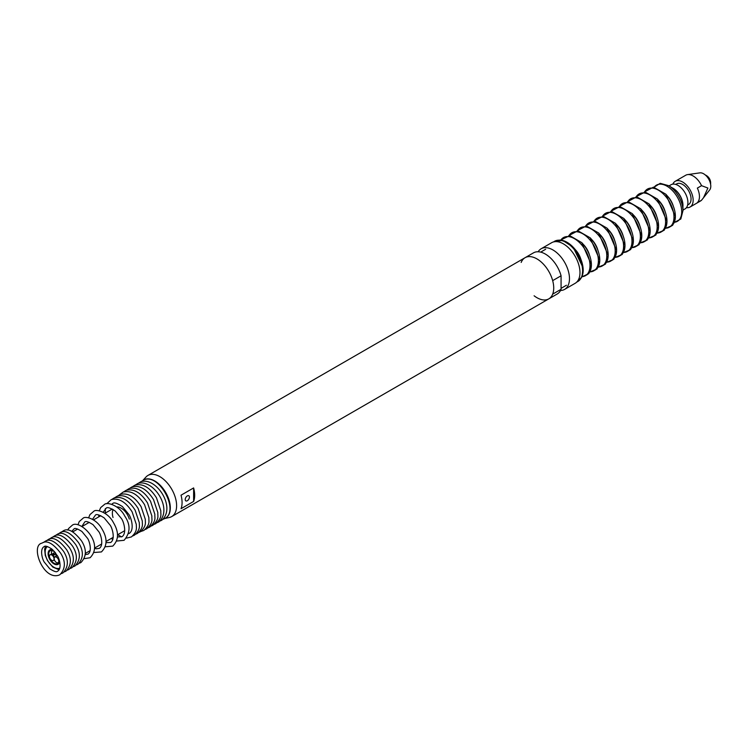 <?xml version="1.0" encoding="UTF-8"?>
<svg xmlns="http://www.w3.org/2000/svg" width="748" height="748" viewBox="0 0 748 748"><rect width="100%" height="100%" fill="white"/><g stroke="black" fill="none" stroke-linecap="round" stroke-linejoin="round"><path stroke-width="1.12" d="M165.252 518.224A21.973 12.688 -120 0 0 169.263 500.805A21.973 12.688 -120 0 0 154.78 480.983A21.973 12.688 -120 0 0 143.298 480.207M142.812 480.459L146.028 476.981A23.758 13.716 60 0 1 147.936 475.438A23.758 13.716 60 0 1 159.82 476.616A23.758 13.716 60 0 1 175.331 497.551A23.758 13.716 60 0 1 171.694 516.587A23.758 13.716 60 0 1 169.403 517.476L164.784 518.523M193.62 501.431L181.025 508.705A23.758 13.716 -120 0 0 181.025 495.204L193.62 487.93A23.758 13.716 60 0 1 193.62 501.431L193.62 487.93M536.933 258.892A23.758 13.716 60 0 1 552.445 279.827A23.758 13.716 60 0 1 548.808 298.863A23.758 13.716 -120 0 0 552.679 294.132L561.075 289.28L561.075 275.788A23.758 13.716 -120 0 0 533.446 252.871L525.049 257.714A23.758 13.716 60 0 1 536.933 258.892M187.318 500.739A2.973 1.711 120 0 0 189.263 498.131A2.973 1.711 120 0 0 188.805 495.746A2.973 1.711 120 0 0 187.318 495.896A2.973 1.711 120 0 0 185.382 498.514A2.973 1.711 120 0 0 185.841 500.889A2.973 1.711 120 0 0 187.318 500.739M129.329 519.14A12.473 7.2 -120 0 0 116.753 506.957M113.126 509.528A12.473 7.2 -120 0 0 113.032 517.504M52.687 553.903L53.893 555.24L52.687 553.903M53.426 554.324L52.893 554.474L53.772 555.11L52.809 554.034L53.463 554.296M50.789 559.513A3.263 1.889 -120 0 0 53.389 560.476A3.263 1.889 -120 0 0 52.725 555.783A3.263 1.889 -120 0 0 50.125 554.82A3.263 1.889 -120 0 0 50.789 559.513M55.502 561.729A3.263 1.889 -120 0 0 58.101 562.692A3.263 1.889 -120 0 0 57.437 557.999A3.263 1.889 -120 0 0 54.838 557.036A3.263 1.889 -120 0 0 55.502 561.729M55.427 552.809L55.296 552.809A3.263 1.889 -120 0 0 54.707 551.968A3.263 1.889 -120 0 0 52.108 551.005A3.263 1.889 -120 0 0 52.771 555.699A3.263 1.889 -120 0 0 55.371 556.662A3.263 1.889 -120 0 0 55.642 553.427L55.717 553.202M52.734 553.885L53.94 555.212L53.155 554.894M53.51 554.203L53.94 555.212M54.024 554.446L53.099 553.277L53.613 553.081L54.127 554.39M47.386 546.554A12.473 7.2 -120 0 0 50.303 564.235A12.473 7.2 -120 0 0 59.831 568.115M52.678 549.743A8.312 4.797 -120 0 0 48.143 553.034A8.312 4.797 -120 0 0 51.528 561.86A8.312 4.797 -120 0 0 59.718 561.935M55.389 552.753L55.81 553.333M53.968 551.042A7.424 4.282 -120 0 0 50.275 550.687A7.424 4.282 -120 0 0 51.79 561.355A7.424 4.282 -120 0 0 57.699 563.543A7.424 4.282 -120 0 0 59.242 560.168M52.884 549.93A8.163 4.712 -120 0 0 48.227 554.212A8.163 4.712 -120 0 0 53.613 563.553A8.163 4.712 -120 0 0 59.653 561.664M534.1 295.778A23.758 13.716 -120 0 0 548.808 298.863L171.694 516.587M561.075 275.788L552.679 280.631A23.758 13.716 -120 0 0 525.049 257.714A23.758 13.716 -120 0 0 521.178 262.445M548.808 298.863L557.204 294.011A23.758 13.716 -120 0 0 561.075 289.28M538.158 251.758A23.459 13.548 60 0 1 541.159 248.757A23.459 13.548 60 0 1 559.224 255.031A23.459 13.548 60 0 1 564.618 289.392A23.459 13.548 60 0 1 560.523 290.486M541.159 248.757L551.659 242.698A23.459 13.548 60 0 1 569.724 248.972A23.459 13.548 60 0 1 575.119 283.333L564.618 289.392M672.854 184.139A14.848 8.574 60 0 1 675.229 181.297L685.729 175.238A14.848 8.574 60 0 1 687.599 174.602L699.876 172.863A10.098 5.825 60 0 1 703.644 173.788A10.098 5.825 60 0 1 709.889 181.642A10.098 5.825 60 0 1 709.712 189.889L701.549 200.221A14.848 8.574 60 0 1 700.577 200.96L690.077 207.018A14.848 8.574 60 0 1 686.44 207.654M687.599 174.602A14.848 8.574 60 0 1 693.153 175.976A14.848 8.574 60 0 1 701.549 185.672L707.898 188.038L703.438 197.902M675.229 181.297A14.848 8.574 60 0 1 682.653 182.035A14.848 8.574 60 0 1 692.349 195.116A14.848 8.574 60 0 1 690.077 207.018M701.549 200.221L697.351 202.643A14.848 8.574 -120 0 0 697.351 188.094L701.549 185.672M669.049 185.897L671.05 184.737A13.96 8.06 60 0 1 681.802 188.468A13.96 8.06 60 0 1 685.009 208.916L683.008 210.066M687.636 204.999L688.59 204.447A11.874 6.854 -120 0 0 690.413 194.929A11.874 6.854 -120 0 0 682.653 184.457A11.874 6.854 -120 0 0 676.716 183.868L675.753 184.419M667.478 196.116A14.96 8.639 60 0 1 667.59 196.228A14.96 8.639 60 0 1 673.368 206.326M658.829 200.66A15.025 8.677 60 0 1 659.203 201.044A15.025 8.677 60 0 1 665.103 211.534M650.433 205.513A15.025 8.677 60 0 1 650.797 205.896A15.025 8.677 60 0 1 656.707 216.387M642.027 210.356A15.025 8.677 60 0 1 642.401 210.74A15.025 8.677 60 0 1 648.31 221.24M633.631 215.209A15.025 8.677 60 0 1 634.005 215.592A15.025 8.677 60 0 1 639.914 226.083M625.235 220.062A15.025 8.677 60 0 1 625.609 220.445A15.025 8.677 60 0 1 631.508 230.936M616.829 224.905A15.025 8.677 60 0 1 617.203 225.288A15.025 8.677 60 0 1 623.112 235.788M608.433 229.758A15.025 8.677 60 0 1 608.807 230.141A15.025 8.677 60 0 1 614.716 240.632M600.036 234.61A15.025 8.677 60 0 1 600.41 234.984A15.025 8.677 60 0 1 606.31 245.484M591.64 239.454A15.025 8.677 60 0 1 592.005 239.837A15.025 8.677 60 0 1 597.914 250.328M583.234 244.306A15.025 8.677 60 0 1 583.608 244.69A15.025 8.677 60 0 1 589.518 255.18M575.165 249.486A15.025 8.677 60 0 1 575.212 249.533A15.025 8.677 60 0 1 580.99 259.584M671.975 187.701A13.96 8.06 60 0 1 676.865 191.32A13.96 8.06 60 0 1 682.905 206.635M683.018 210.459L682.859 205.111A14.062 8.125 -120 0 0 676.716 191.357A14.062 8.125 -120 0 0 673.265 188.505L668.712 185.691A20.981 12.108 60 0 1 673.855 189.945A20.981 12.108 60 0 1 683.018 210.459L680.811 219.014L674.359 222.427M674.425 222.268A20.897 12.062 -120 0 0 681.68 210.553A20.897 12.062 -120 0 0 672.583 190.721A20.897 12.062 -120 0 0 654.191 187.234M665.449 228.383L672.63 225.344L675.397 216.611L665.757 194.153A21.982 12.688 60 0 1 670.105 226.738M665.542 228.205A21.982 12.688 -120 0 0 673.967 216.359A21.982 12.688 -120 0 0 664.374 194.976A21.982 12.688 -120 0 0 644.608 191.946M657.053 233.226L664.233 230.197L667.001 221.464L657.352 199.005A21.982 12.688 60 0 1 661.7 231.581M636.211 196.799A21.982 12.688 60 0 1 655.968 199.828A21.982 12.688 60 0 1 665.57 221.212A21.982 12.688 60 0 1 657.146 233.058M648.974 203.867A21.982 12.688 60 0 1 653.303 236.433M648.75 237.901A21.982 12.688 -120 0 0 657.165 226.055A21.982 12.688 -120 0 0 647.572 204.672A21.982 12.688 -120 0 0 627.815 201.651M640.569 208.72A21.982 12.688 60 0 1 644.907 241.286M640.344 242.754A21.982 12.688 -120 0 0 648.768 230.908A21.982 12.688 -120 0 0 639.175 209.524A21.982 12.688 -120 0 0 619.419 206.495M631.854 247.775L639.035 244.746L641.803 236.013L632.154 213.545A21.982 12.688 60 0 1 636.511 246.129M631.948 247.597A21.982 12.688 -120 0 0 640.372 235.76A21.982 12.688 -120 0 0 630.779 214.377A21.982 12.688 -120 0 0 611.013 211.347M623.776 218.416A21.982 12.688 60 0 1 628.105 250.982M623.552 252.45A21.982 12.688 -120 0 0 631.976 240.604A21.982 12.688 -120 0 0 622.373 219.22A21.982 12.688 -120 0 0 602.617 216.2M615.37 223.269A21.982 12.688 60 0 1 619.709 255.835M615.146 257.303A21.982 12.688 -120 0 0 623.57 245.456A21.982 12.688 -120 0 0 613.977 224.073A21.982 12.688 -120 0 0 594.221 221.043M606.656 262.324L613.837 259.294L616.604 250.561L606.965 228.093A21.982 12.688 60 0 1 611.312 260.678M606.75 262.146A21.982 12.688 -120 0 0 615.174 250.299A21.982 12.688 -120 0 0 605.581 228.925A21.982 12.688 -120 0 0 585.815 225.896M598.578 232.965A21.982 12.688 60 0 1 602.907 265.531M598.353 266.999A21.982 12.688 -120 0 0 606.778 255.152A21.982 12.688 -120 0 0 597.175 233.769A21.982 12.688 -120 0 0 577.419 230.739M589.863 272.02L597.044 268.99L599.812 260.257L590.163 237.799A21.982 12.688 60 0 1 594.51 270.374M589.957 271.851A21.982 12.688 -120 0 0 598.372 260.005A21.982 12.688 -120 0 0 588.779 238.621A21.982 12.688 -120 0 0 569.022 235.592M581.776 242.661A21.982 12.688 60 0 1 586.114 275.227M582.047 276.676A21.982 12.688 -120 0 0 589.966 264.521A21.982 12.688 -120 0 0 580.383 243.465A21.982 12.688 -120 0 0 560.888 240.024M553.642 241.894A23.244 13.417 -120 0 1 572.444 247.495A23.244 13.417 -120 0 1 576.811 282.024L581.944 276.919L583.057 267.803L573.211 247.242A22.758 13.137 60 0 1 580.785 278.536M558.644 240.192A22.758 13.137 60 0 1 573.192 247.223M147.936 475.438L525.049 257.714M138.343 483.273L140.858 481.703C156.369 476.813 176.472 507.546 161.736 520.262L160.119 520.982M135.379 485.003L137.894 483.432C153.396 478.552 173.48 509.257 158.754 521.954L157.136 522.684M132.424 486.733L134.939 485.171C142.653 483.199 149.834 487.416 156.482 497.813L160.848 510.921C160.437 514.241 162.765 517.027 155.771 523.656L154.153 524.376M129.46 488.463L131.975 486.901C139.689 484.938 146.86 489.145 153.499 499.524L157.856 512.623C157.454 515.952 159.782 518.738 152.798 525.348L151.18 526.078M126.506 490.192L129.011 488.631C136.725 486.668 143.887 490.875 150.516 501.244L154.873 514.334C154.471 517.653 156.799 520.44 149.815 527.05L148.198 527.77M123.542 491.932L126.057 490.361C133.752 488.407 140.914 492.605 147.543 502.965L151.891 516.045C151.489 519.355 153.808 522.141 146.832 528.743L145.215 529.472M119.53 494.774L123.093 492.1C130.788 490.136 137.941 494.335 144.56 504.685L148.908 517.747C148.506 521.066 150.825 523.843 143.859 530.444L140.746 531.529M117.763 495.98L120.222 494.447C127.712 492.539 134.677 496.616 141.11 506.686L145.336 519.374C145.065 522.347 146.982 525.713 140.409 531.735L138.819 532.445M114.771 497.71L117.23 496.176C124.72 494.269 131.676 498.346 138.118 508.416L142.335 521.104C142.073 524.077 143.99 527.443 137.408 533.464L135.818 534.175M111.77 499.44L114.229 497.906C121.718 495.999 128.684 500.075 135.117 510.145L139.343 522.833C139.081 525.807 140.998 529.173 134.416 535.194L132.826 535.905M106.749 503.759L111.237 499.636C118.726 497.729 125.692 501.805 132.125 511.875L136.351 524.563C136.08 527.536 137.997 530.902 131.414 536.924L126.571 538.102M128.806 533.586L129.339 533.324C134.892 529.575 130.937 516.784 128.665 514.213L122.354 506.518C117.127 503.17 113.948 502.16 112.798 503.488L112.265 503.75M105.29 508.668L105.309 513.081M117.782 534.68L121.597 536.905M103.187 512.24L106.169 508.173C107.235 506.91 110.274 507.873 115.267 511.071L121.326 518.439C123.514 520.907 127.254 533.193 121.999 536.709L117.445 536.942M99.26 510.828L100.681 507.602L104.608 504.32C107.581 501.702 119.764 505.872 124.785 516.12C130.666 524.722 130.433 532.782 124.075 540.308L116.716 541.047M98.736 514.961L98.811 516.831M111.284 538.438L112.864 539.439M61.355 532.109L63.673 530.622C68.283 528.069 74.267 531.548 81.635 541.038C86.805 549.406 86.572 556.577 80.924 562.552L79.325 563.235M92.537 519.318L95.445 515.091C96.445 513.885 99.353 514.811 104.159 517.878L109.984 524.974C112.116 527.349 115.669 539.205 110.667 542.515L106.001 542.627M88.619 517.803L89.956 514.596L93.874 511.239C95.66 508.939 107.815 511.641 113.453 522.665C119.082 532.193 118.848 540.009 112.742 546.124L105.346 546.779M88.171 521.973L88.208 522.955M100.681 544.553L101.513 545.086M81.897 526.405L84.72 522.02C85.655 520.851 88.432 521.749 93.051 524.694L98.652 531.519C100.709 533.792 104.084 545.217 99.334 548.331L96.305 548.789L94.538 548.303M77.979 524.787L79.232 521.59L83.15 518.168C85.141 515.998 96.268 518.308 102.121 529.21C107.572 538.42 107.329 545.993 101.41 551.93L93.977 552.501M71.808 531.304L73.996 528.939C74.865 527.826 77.512 528.686 81.934 531.501L87.31 538.055C89.302 540.243 92.5 551.229 88.002 554.146L85.253 554.586M67.816 530.098L68.526 528.574L72.425 525.087C80.12 519.561 104.608 543.095 90.078 557.746L84.3 558.644M58.353 533.848L60.672 532.352C65.282 529.808 71.266 533.277 78.633 542.777C83.804 551.145 83.57 558.307 77.923 564.282L76.324 564.974M55.352 535.577L57.671 534.081C62.28 531.538 68.264 535.007 75.642 544.507C80.812 552.875 80.569 560.037 74.922 566.012L73.323 566.704M52.351 537.307L54.669 535.811C59.279 533.268 65.272 536.746 72.64 546.236C77.811 554.605 77.568 561.776 71.92 567.741L70.321 568.433M49.349 539.037L51.677 537.55C56.278 534.998 62.271 538.476 69.639 547.966C74.809 556.334 74.576 563.506 68.928 569.471L67.32 570.163M46.357 540.776L48.676 539.28C53.286 536.737 59.27 540.206 66.637 549.696C71.808 558.064 71.574 565.236 65.927 571.21L64.328 571.893M59.12 569.808L52.743 567.049L47.517 560.673L45.282 555.446L44.618 549.2L45.563 546.321M43.356 542.506L45.675 541.01C50.284 538.466 56.268 541.935 63.636 551.435C68.807 559.803 68.573 566.965 62.925 572.94L61.327 573.632M57.437 571.266C56.614 572.342 54.052 571.519 49.751 568.779L44.515 562.403C42.571 560.28 39.494 549.574 43.833 546.797L44.244 546.592C45.067 545.516 47.629 546.349 51.93 549.088L57.166 555.455C59.111 557.578 62.187 568.284 57.848 571.07L57.437 571.266M41.757 543.198L42.673 542.739C47.283 540.196 53.267 543.674 60.635 553.165C65.815 561.533 65.572 568.704 59.924 574.67L59.008 575.119C43.132 580.71 30.247 545.685 41.757 543.198M141.297 481.534L143.822 479.973C158.894 472.53 179.969 511.155 164.71 518.56L163.092 519.29M53.389 560.476L54.408 559.887M50.125 554.82L51.696 553.913M58.101 562.692L58.821 562.281M54.838 557.036L57.259 555.633M55.371 556.662L57.231 555.586M54.127 554.932L54.969 554.455M53.893 554.52L54.735 554.044M52.108 551.005L52.884 550.547M85.3 553.436L90.162 550.631M94.538 548.106L101.737 543.946M105.982 541.496L113.266 537.298M117.417 534.895L124.757 530.659M72.827 531.837L77.689 529.023M82.065 526.508L89.264 522.347M93.509 519.897L100.793 515.69M104.954 513.287L112.284 509.051M566.432 285.259L561.075 288.354M545.647 249.262L540.682 252.123M710.6 184.176A8.911 8.911 0 0 0 705.27 174.948M627.619 201.642L636.698 196.836L648.955 203.849L658.605 226.317L655.837 235.05L648.656 238.079M619.222 206.485L628.301 201.689L640.559 208.701L650.199 231.16L647.431 239.893L640.26 242.932M602.42 216.191L611.499 211.385L623.757 218.397L633.406 240.856L630.639 249.598L623.458 252.628M594.024 221.034L603.103 216.237L615.361 223.25L625.001 245.709L622.243 254.442L615.062 257.471M577.222 230.73L586.301 225.933L598.559 232.946L608.208 255.405L605.441 264.137L598.26 267.176M560.663 239.996L569.761 235.657L581.766 242.642L591.406 264.792L588.863 273.562L581.953 276.882M573.211 247.242L562.692 240.389L553.614 241.894M590.163 237.799L577.905 230.786L568.826 235.583M606.965 228.093L594.707 221.081L585.619 225.887M632.154 213.545L619.896 206.532L610.817 211.338M636.015 196.789L645.094 191.993L657.352 199.005M665.757 194.153L653.5 187.14L644.411 191.937M668.712 185.691L660.204 183.325L654.023 187.206"/></g></svg>
